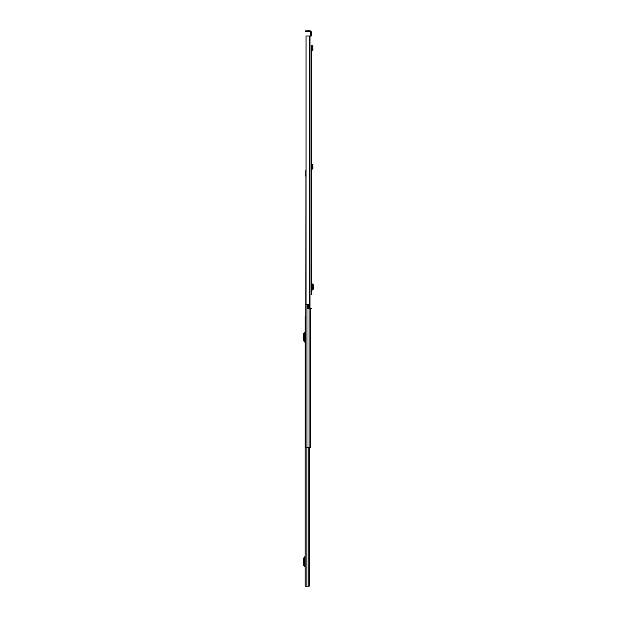 <?xml version="1.0" encoding="UTF-8"?>
<svg xmlns="http://www.w3.org/2000/svg" width="617" height="617" viewBox="0 0 617 617"><rect width="100%" height="100%" fill="white"/><g stroke="black" fill="none" stroke-linecap="round" stroke-linejoin="round"><path stroke-width="0.93" d="M311.33 174.148L311.33 279.339M311.33 45.573L311.33 294.579M312.827 46.599L312.009 46.422L312.171 45.673L312.989 45.851L312.657 47.393L311.816 47.424L312.179 49.877L311.33 50.139L311.33 46.383M311.33 281.013L311.33 292.905M311.33 35.354L311.33 32.169A1.319 1.319 0 0 0 310.012 30.85L306.348 30.85L306.348 31.683L310.012 31.683A0.486 0.486 0 0 1 310.498 32.169L310.498 35.354L311.33 35.354L311.33 35.994L306.032 35.994L306.032 304.574L306.032 35.994M312.009 46.422L311.816 47.308L312.657 47.393L313.004 49.753L312.133 50.887L311.33 50.98L311.33 163.983M312.827 165.001L312.009 164.832L312.171 164.083L312.989 164.261L312.657 165.803L311.816 165.834L312.179 168.287L311.33 168.549L311.33 172.475M311.33 55.738L311.33 54.065M310.498 35.994L310.498 35.354M306.032 304.574L308.623 304.574L308.623 308.5L311.33 308.5M308.623 308.5L307.328 308.5L307.328 304.644L308.623 304.644M306.348 31.683L305.7 31.683L305.7 30.85L306.348 30.85M311.33 289.967L312.842 289.951L312.865 283.967L311.33 283.951M312.865 289.951L312.842 283.967M312.804 289.859L313.289 289.072L313.289 284.846L312.804 284.059M313.004 49.753L312.179 49.877M311.33 169.39L311.33 168.549M312.009 164.832L311.816 165.718L312.657 165.803L313.004 168.163L312.179 168.287M313.004 168.163L311.423 169.382M305.67 316.089L305.191 316.089L305.191 586.15L309.294 586.15L309.14 447.325M305.191 565.874L304.543 564.987L304.543 558.439L305.191 557.56M305.191 555.979A0.771 0.771 0 0 1 305.006 556.472L303.98 557.699A1.157 1.157 0 0 0 303.711 558.439L303.711 564.987A1.157 1.157 0 0 0 303.98 565.735L305.006 566.961A0.771 0.771 0 0 1 305.191 567.455M305.191 341.301L304.543 340.422L304.543 333.874L305.191 332.987M305.191 331.406A0.771 0.771 0 0 1 305.006 331.9L303.98 333.126A1.157 1.157 0 0 0 303.711 333.874L303.711 340.422A1.157 1.157 0 0 0 303.98 341.162L305.006 342.389A0.771 0.771 0 0 1 305.191 342.882M310.366 308.5L310.366 447.325L305.67 447.325L305.924 175.652M305.67 443.207L305.67 447.325M305.801 175.367L305.67 176.076M305.801 170.508L305.801 175.652M309.641 35.994L309.641 308.5M309.873 35.994L309.873 308.5M310.012 35.994L310.012 308.5M311.978 289.959L311.978 283.959M311.423 50.972L311.33 50.139M312.133 50.887L312.04 50.062M312.133 169.297L312.04 168.464M306.865 447.325L306.865 586.15M308.793 447.325L308.793 586.15M309.017 447.325L309.017 586.15M309.109 308.5L309.109 447.325M306.927 304.574L306.927 447.325M309.294 447.325L309.294 586.15"/></g></svg>
